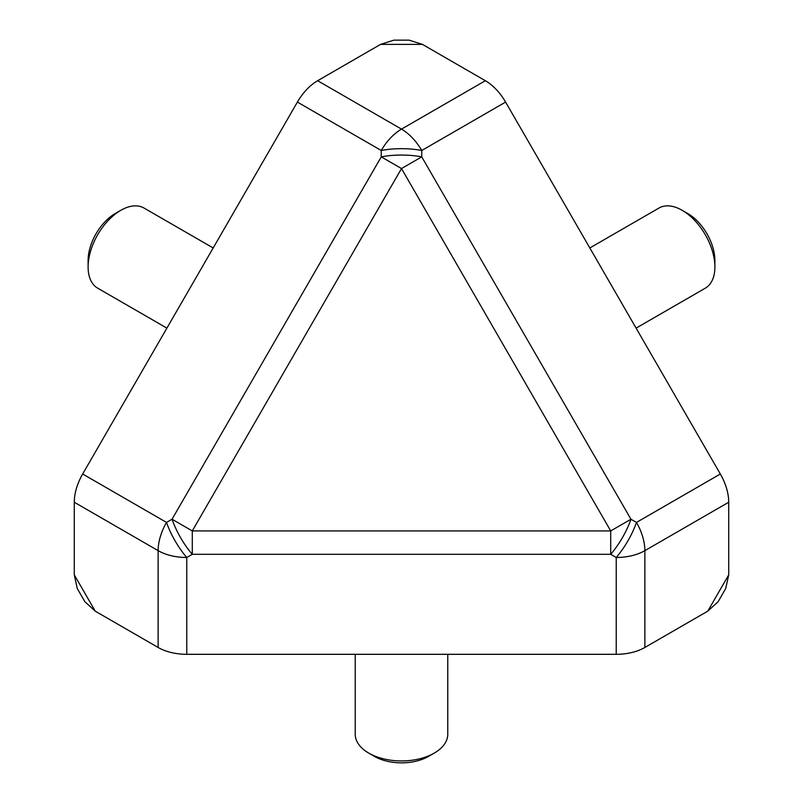 <?xml version="1.0" encoding="UTF-8"?>
<svg xmlns="http://www.w3.org/2000/svg" width="803" height="803" viewBox="0 0 803 803"><rect width="100%" height="100%" fill="white"/><g stroke="black" fill="none" stroke-linecap="round" stroke-linejoin="round"><path stroke-width="1.2" d="M355.227 654.315L355.227 734.223A46.273 26.72 0 0 0 368.778 753.114L374.429 756.376A38.283 22.103 0 0 0 428.571 756.376L434.222 753.114A46.273 26.72 0 0 0 436.571 751.648A46.273 26.72 0 0 0 447.773 734.223L447.773 654.315M368.778 753.114A46.273 26.72 0 0 0 434.222 753.114M213.176 247.966L143.968 208.017A46.273 26.72 120 0 0 120.831 210.306L115.18 213.568A38.283 22.103 120 0 0 108.154 218.707A38.283 22.103 120 0 0 88.109 260.463L88.109 266.987A46.273 26.72 120 0 0 97.695 288.167L166.894 328.126M120.831 210.306A46.273 26.72 120 0 0 112.33 216.509A46.273 26.72 120 0 0 88.109 266.987M636.106 328.126L705.305 288.167A46.273 26.72 -120 0 0 714.891 266.987L714.891 260.463A38.283 22.103 -120 0 0 694.053 218.014A38.283 22.103 -120 0 0 687.82 213.568L682.169 210.306A46.273 26.72 -120 0 0 659.032 208.017L589.824 247.966M714.891 266.987A46.273 26.72 -120 0 0 689.707 215.676A46.273 26.72 -120 0 0 682.169 210.306M158.131 647.469L158.131 550.647L74.277 502.226A40.491 23.377 -60 0 1 82.669 474.011L297.401 102.081A40.491 23.377 -60 0 1 317.647 80.712L380.542 44.396L393.902 40.15L409.098 40.15L422.458 44.396L485.353 80.712A40.491 23.377 60 0 1 505.599 102.081L720.331 474.011A40.491 23.377 60 0 1 728.722 502.226L728.722 574.858L725.711 588.549L718.123 601.708L707.764 611.153L644.869 647.469A40.491 23.377 180 0 1 616.232 654.315L186.768 654.315A40.491 23.377 180 0 1 158.131 647.469L95.236 611.153L74.277 574.858L77.289 588.549L84.877 601.708L95.236 611.153M74.277 502.226L74.277 574.858M505.599 102.081L421.746 150.492A40.491 13.5 180 0 0 381.254 150.492L297.401 102.081M317.647 80.712L401.5 129.122A40.491 23.377 60 0 1 421.746 150.492L421.746 156.866L630.957 519.24L610.712 530.924L401.5 168.55L381.254 156.866A40.491 13.5 0 0 1 421.746 156.866L401.5 168.55L192.288 530.924L192.288 554.301A40.491 13.5 -120 0 1 172.043 519.24L381.254 156.866L381.254 150.492A40.491 23.377 120 0 1 401.5 129.122L485.353 80.712M82.669 474.011L166.522 522.422A40.491 13.5 60 0 0 186.768 557.493L186.768 654.315M616.232 654.315L616.232 557.493A40.491 13.5 -60 0 0 636.478 522.422L720.331 474.011M728.722 502.226L644.869 550.647A40.491 23.377 -120 0 0 636.478 522.422L630.957 519.24A40.491 13.5 120 0 1 610.712 554.301L192.288 554.301L186.768 557.493A40.491 23.377 0 0 1 158.131 550.647A40.491 23.377 -60 0 1 166.522 522.422L172.043 519.24L192.288 530.924L610.712 530.924L610.712 554.301L616.232 557.493A40.491 23.377 180 0 0 644.869 550.647L644.869 647.469M728.722 574.858L707.764 611.153M380.542 44.396L422.458 44.396"/></g></svg>
